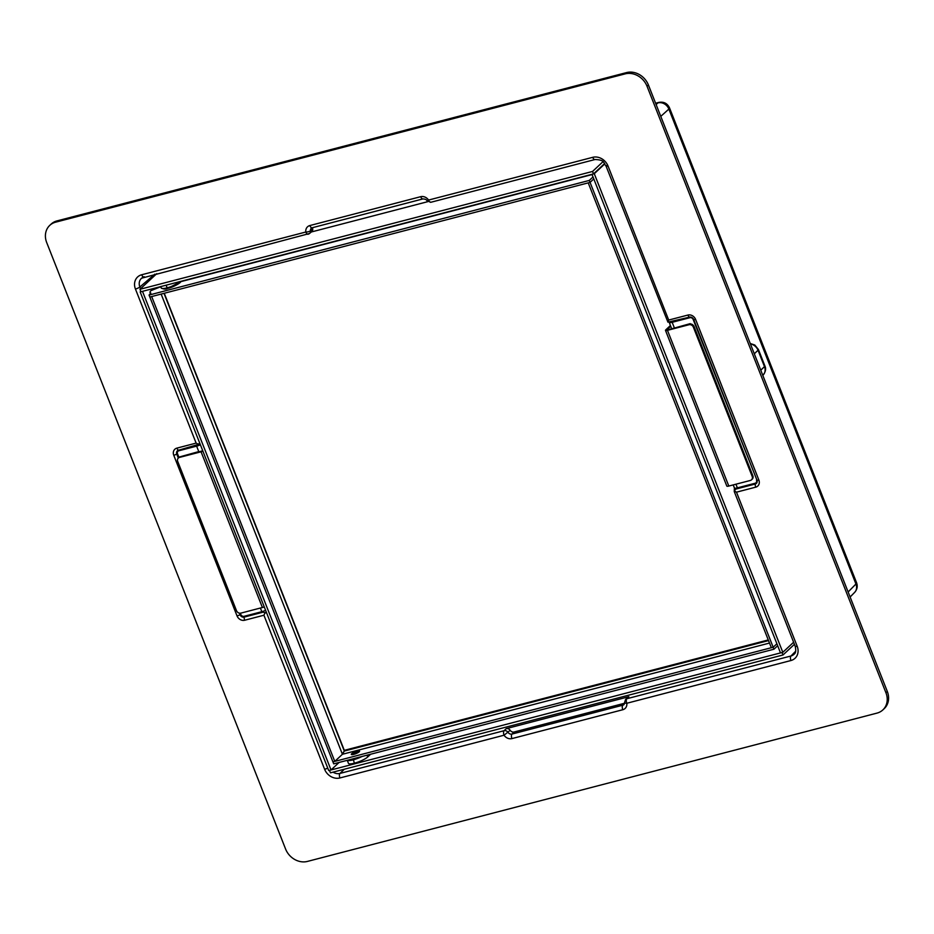 <?xml version="1.0" encoding="UTF-8"?>
<svg xmlns="http://www.w3.org/2000/svg" width="934" height="934" viewBox="0 0 934 934"><rect width="100%" height="100%" fill="white"/><g stroke="black" fill="none" stroke-linecap="round" stroke-linejoin="round"><path stroke-width="1.4" d="M199.654 442.914L198.066 444.981M198.895 451.893L196.619 446.137L198.837 444.292L178.476 450.235A3.432 2.93 -133 0 0 176.771 454.111L177.53 453.819A2.709 2.312 -133 0 1 178.873 450.76L178.476 450.235A3.608 1.705 75.4 0 1 176.888 448.122A6.316 5.394 -133 0 0 173.759 455.267A3.608 0.794 -21.5 0 0 176.771 454.111L178.324 458.057A3.608 3.082 -133 0 0 177.729 461.489L236.477 610.638A3.608 3.082 -133 0 0 240.855 613.124L262.396 607.509L201.067 451.799L179.515 457.403A3.608 3.082 -133 0 0 178.336 458.045L179.024 457.403A3.608 3.082 47 0 1 180.204 456.761L197.728 452.196M260.399 608.034L261.835 611.688L262.991 612.202L244.206 617.094A3.432 2.93 47 0 1 240.05 614.747L239.419 613.148M266.645 612.996L262.991 612.202M265.174 612.692A6.666 1.203 119.5 0 0 263.925 615.226L244.685 620.234A6.316 5.394 47 0 1 237.038 615.903A3.608 0.794 -21.5 0 0 240.05 614.747L240.809 614.455L240.307 613.206M625.558 699.484A3.608 3.094 44.4 0 1 625.593 699.449L627.578 697.429A3.608 3.082 47 0 1 628.827 696.706L626.854 698.725A3.608 1.705 -104.6 0 0 626.796 703.267A7.215 6.164 -133 0 1 622.78 709.735L511.937 738.596A7.215 6.164 47 0 1 504.045 735.221L339.906 777.964A3.608 1.705 -104.6 0 1 339.976 773.422A9.025 7.741 47.4 0 1 333.064 772.149M143.661 276.989A9.025 7.717 -134 0 0 141.618 278.192A9.025 7.717 -134 0 0 139.867 286.971L154.904 274.129M198.837 444.292A6.666 3.257 -156.3 0 1 196.128 443.113L176.888 448.122M285.594 849.041L46.7 242.571A18.05 15.411 47 0 1 49.771 225.363A18.05 15.411 47 0 1 55.631 222.175L625.185 73.868L626.551 72.583A18.05 15.411 47 0 1 648.406 84.959L887.3 691.429A18.05 15.411 -133 0 1 884.229 708.637L882.852 709.922A18.05 15.411 47 0 1 876.991 713.109L307.449 861.417A18.05 15.411 -133 0 1 285.594 849.041M625.185 73.868A18.05 15.411 -133 0 1 647.029 86.243L885.922 692.713A18.05 15.411 47 0 1 882.852 709.922M608.011 165.983A3.608 0.794 158.5 0 1 606.026 166.018L667.927 322.137A6.666 1.203 -60.5 0 1 668.697 320.058L608.011 165.983A12.632 10.788 47 0 0 592.716 157.321L428.578 200.063A3.608 1.705 75.4 0 0 430.866 202.269L426.966 200.798L428.578 200.063A7.215 6.164 47 0 0 420.685 196.689L309.854 225.549A7.215 6.164 -133 0 0 305.827 232.017L141.688 274.759A12.632 10.788 -133 0 0 135.442 289.038A3.608 0.794 -21.5 0 0 139.867 286.971L140.567 288.746M622.78 709.735A3.608 1.705 -104.6 0 1 622.838 705.193A3.608 3.059 -130.5 0 0 624.087 704.481L624.601 702.485A3.608 1.191 171.9 0 1 624.601 702.473A3.608 1.191 171.9 0 0 626.796 703.267L790.935 660.525A12.632 10.788 -133 0 0 797.181 646.246L736.494 492.171L755.734 487.163A6.316 5.394 -133 0 0 758.863 480.018A3.608 0.794 158.5 0 1 756.949 480.146L693.67 319.51A3.432 2.93 47 0 0 689.525 317.163L667.927 322.137M339.906 777.964A12.632 10.788 47 0 1 324.623 769.301L263.925 615.226M628.827 696.706L506.24 728.637L504.103 730.692L339.976 773.422L344.354 769.207M427.784 201.662L311.291 231.994M626.551 72.583L57.009 220.891A18.05 15.411 -133 0 0 51.148 224.078L49.771 225.363M311.921 227.791A3.608 3.094 -135.6 0 0 310.473 230.803A3.608 1.191 -8.1 0 1 305.827 232.017A3.608 1.705 75.4 0 0 308.115 234.236L308.115 234.236A3.608 1.705 75.4 0 0 308.465 234.037A3.608 3.071 49.5 0 0 309.551 233.488L311.758 231.597A3.608 3.082 47 0 0 312.68 228.923A3.608 3.082 47 0 1 312.762 227.604M309.854 225.549A3.608 1.705 75.4 0 0 312.131 227.768L311.396 228.141M420.685 196.689A3.608 1.705 75.4 0 0 422.974 198.907L312.131 227.768M670.052 322.148L672.165 322.312A5.417 1.179 158.5 0 1 669.188 322.37L668.872 321.81M734.965 492.195L734.264 490.548A6.666 3.257 23.7 0 0 736.494 492.171M735.934 484.197L737.381 487.863L734.264 490.548L734.404 487.922L733.213 484.909M624.601 702.485L625.593 699.449A3.608 3.094 44.4 0 1 626.854 698.725L790.993 655.983A9.025 7.682 -132 0 0 794.122 654.185C795.791 653.135 796.153 650.496 795.208 646.281L795.208 646.281A3.608 0.794 158.5 0 0 797.181 646.246M511.937 738.596A3.608 1.705 -104.6 0 1 512.007 734.054A3.608 3.117 47.9 0 1 508.049 732.373A3.608 3.035 -133.9 0 0 504.103 730.692A3.608 1.705 -104.6 0 0 504.045 735.221L510.186 730.318A3.608 3.082 -133 0 0 506.24 728.637M510.186 730.318A3.608 3.082 -133 0 0 514.132 731.999L624.624 703.232M762.985 375.188A9.025 7.752 -133.5 0 0 762.996 375.176L762.996 375.176A9.025 7.752 -133.5 0 0 764.479 366.618L760.766 370.191M750.422 343.946A9.025 7.752 46.5 0 1 758.023 350.227L754.31 353.799M655.61 103.242L658.832 102.401A9.025 4.273 75.4 0 0 657.933 102.892A9.025 7.811 48 0 1 668.861 109.08A9.025 1.973 158.5 0 0 669.503 107.83L856.583 582.758A9.025 1.973 158.5 0 1 855.941 584.007L668.861 109.08L660.782 116.365M329.492 770.363L782.038 652.516L783.007 654.979L330.461 772.827L329.492 770.363M794.425 644.32L783.007 654.979M331.021 769.966L328.721 770.562L140.182 291.945L142.493 291.35L331.021 769.966L339.089 762.448M793.608 642.242L782.809 652.317L780.509 652.924L591.969 174.308L594.281 173.701L782.809 652.317M140.952 291.747L593.51 173.899L592.541 171.447L139.983 289.283L140.952 291.747M604.625 163.532L593.51 173.899M140.8 291.373L140.182 291.945M604.847 163.835L594.281 173.701M602.944 161.734L592.541 171.447M156.749 273.65L139.983 289.283M670.729 326.27L667.308 329.457L668.16 329.702L689.712 324.086A3.608 3.082 47 0 1 694.079 326.561L752.839 475.721A3.608 3.082 47 0 1 752.22 479.165L751.531 479.807A3.608 3.082 -133 0 0 752.15 476.363L693.39 327.204A3.608 3.082 -133 0 0 689.023 324.728L667.471 330.344L728.812 486.054L750.364 480.45A3.608 3.082 -133 0 0 751.531 479.807M670.425 325.511L665.767 329.865A3.608 0.794 -21.5 0 0 665.487 330.379L726.827 486.1A3.608 0.794 -21.5 0 0 728.812 486.054M665.487 330.379A3.608 0.794 -21.5 0 0 667.471 330.344M690.191 323.643L672.784 328.499L690.331 323.993M202.76 450.807L180.204 456.761L197.611 451.904M202.9 451.169A3.608 0.794 158.5 0 1 201.067 451.799M264.24 606.89A3.608 0.794 158.5 0 1 262.396 607.509M160.73 286.738L151.039 290.602A13.181 2.884 -21.5 0 0 150.024 292.517A13.181 2.884 -21.5 0 0 150.841 293.078L149.043 295.062L589.296 180.425L593.008 176.946M768.519 640.596L344.307 751.053L342.416 754.275L334.781 761.397L332.936 761.875L773.177 647.239L776.901 643.771L773.177 647.239L771.332 647.717L588.222 182.877L590.066 182.387L593.791 178.919L590.066 182.387L773.947 649.212L777.672 645.733M589.296 180.425L590.066 182.387L149.825 297.024L333.707 763.849L773.947 649.212M164.01 293.334L344.307 751.053L342.906 753.002M334.781 761.397L151.67 296.545L149.825 297.024L149.043 295.062M356.648 751.648A3.164 0.689 -21.5 0 0 352.503 753.936A3.164 0.689 -21.5 0 0 354.243 753.901A3.164 0.689 -21.5 0 0 358.387 751.613A3.164 0.689 -21.5 0 0 356.648 751.648M164.256 293.276L344.296 750.341L768.262 639.942M180.694 281.403L180.484 281.601A10.834 2.382 158.5 0 1 167.151 287.847L166.1 285.197M180.437 281.461L180.484 281.601A0.899 0.771 47 0 1 180.04 282.605A9.935 2.172 158.5 0 1 167.816 288.337L167.151 287.847A10.834 2.37 158.4 0 1 161.232 287.964L160.671 286.61M370.635 754.228L367.739 756.937A10.834 2.37 158.5 0 1 354.383 763.195A10.834 2.37 158.5 0 1 348.417 763.3L347.285 760.311M362.042 756.47A10.834 2.358 158.5 0 1 353.099 759.891A10.834 2.358 158.6 0 1 347.401 760.276M353.087 758.793L354.383 763.195M178.873 450.76L196.619 446.137A5.417 1.179 -21.5 0 0 200.39 444.771M178.966 457.462L177.53 453.819M265.595 610.322A5.417 1.179 -21.5 0 1 261.835 611.688L244.078 616.312A2.709 2.312 47 0 1 240.809 614.455M244.078 616.312L244.206 617.094A3.608 1.705 -104.6 0 0 244.685 620.234M324.623 769.301A3.608 0.794 -21.5 0 0 327.741 768.087M135.442 289.038L196.128 443.113M173.759 455.267L237.038 615.903M668.697 320.058L687.938 315.05A6.316 5.394 47 0 1 695.585 319.381L758.863 480.018M790.935 660.525A3.608 1.705 -104.6 0 1 790.993 655.983L795.698 651.173M141.688 274.759A3.608 1.705 75.4 0 0 143.976 276.978L143.976 276.978A3.608 1.705 75.4 0 0 144.338 276.779M885.922 692.713L887.3 691.429M647.029 86.243L648.406 84.959M55.631 222.175L57.009 220.891M592.716 157.321A3.608 1.705 75.4 0 0 595.005 159.527L595.005 159.527C605.302 159.877 603.212 162.983 606.026 166.018L606.026 166.018A3.608 0.794 158.5 0 1 606.283 165.528M687.938 315.05A3.608 1.705 75.4 0 0 689.525 317.163L689.922 317.688A2.709 2.312 47 0 1 693.191 319.545L693.67 319.51A3.608 0.794 158.5 0 0 695.585 319.381M755.734 487.163A3.608 1.705 -104.6 0 1 755.256 484.022A3.432 2.93 -133 0 0 756.949 480.146L693.191 319.545M736.459 488.914L755.256 484.022L755.127 483.24A2.709 2.312 -133 0 0 756.47 480.181M514.132 731.999L512.007 734.054L622.838 705.193L624.601 703.395M312.68 228.923L310.473 230.803A3.608 3.071 49.5 0 1 309.551 233.488L141.618 278.192M674.313 327.776L672.165 322.312L689.922 317.688M734.404 487.922A5.417 1.179 158.5 0 0 737.381 487.863L755.127 483.24M764.479 366.618L758.023 350.227A5.417 1.179 158.5 0 0 758.408 349.479L764.864 365.871A5.417 1.179 158.5 0 1 764.479 366.618M655.691 103.476L657.933 102.892L656.112 104.526M856.583 582.758C857.821 586.354 857.178 589.552 854.633 592.389L854.633 592.389A9.025 7.741 -135.6 0 0 855.941 584.007L848.13 591.993M694.079 326.561L693.39 327.204M752.839 475.721L752.15 476.363M689.712 324.086L689.023 324.728M180.204 456.761L179.515 457.403M156.678 287.941L160.776 286.866M181.324 281.519L592.074 174.565M769.488 643.059L342.416 754.275L161.138 294.082M357.138 751.205A4.436 0.969 -21.5 0 0 351.663 753.761A4.436 0.969 -21.5 0 0 353.764 754.357A4.436 0.969 -21.5 0 0 359.228 751.788A4.436 0.969 -21.5 0 0 357.138 751.205M161.232 287.964C163.672 289.295 165.832 289.435 167.723 288.396L181.745 281.122M167.571 288.431A7.133 1.553 -21.5 0 0 174.845 285.792M367.039 755.162L367.739 756.937M426.966 200.798C426.71 199.713 425.379 199.082 422.974 198.907M430.866 202.269L595.005 159.527M734.206 491.447L795.208 646.281M671.709 328.78L669.188 322.37M762.798 375.363L762.996 375.176C765.635 371.884 766.265 368.778 764.864 365.871M750.247 343.49L754.835 345.055L758.408 349.479M854.633 592.389L850.103 597.013M669.503 107.83C667.308 103.335 663.747 101.526 658.832 102.401M592.028 174.436L181.535 281.321M150.491 293.708L150.024 292.517M175.16 285.641L167.209 288.524"/></g></svg>
